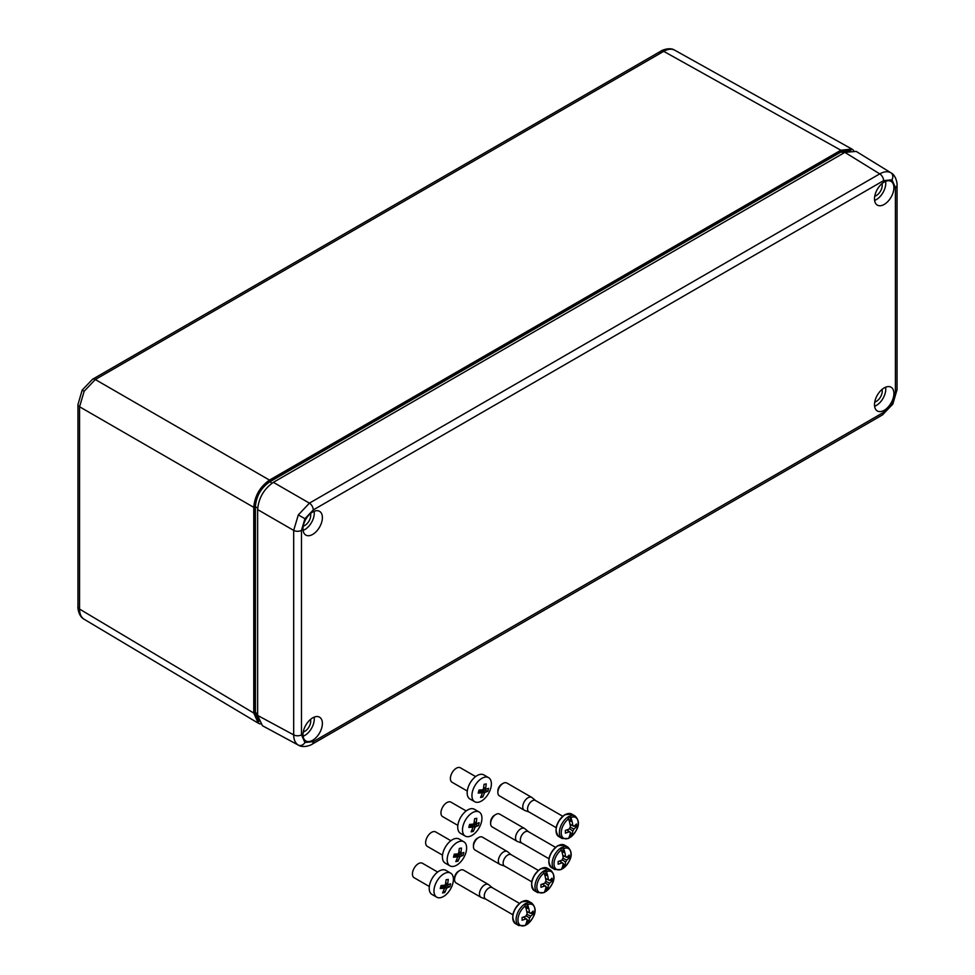 <?xml version="1.0" encoding="UTF-8"?>
<svg xmlns="http://www.w3.org/2000/svg" width="975" height="975" viewBox="0 0 975 975"><rect width="100%" height="100%" fill="white"/><g stroke="black" fill="none" stroke-linecap="round" stroke-linejoin="round"><path stroke-width="1.46" d="M874.746 402.029A8.336 4.814 120 0 0 876.33 401.371A8.336 4.814 120 0 0 882.022 389.439M874.746 196.182A8.336 4.814 120 0 0 876.33 195.524A8.336 4.814 120 0 0 882.022 183.592M303.237 731.993A8.336 4.814 120 0 0 304.822 731.323A8.336 4.814 120 0 0 310.501 719.404M303.237 526.147A8.336 4.814 120 0 0 304.822 525.476A8.336 4.814 120 0 0 310.501 513.557M312.695 534.41A13.723 7.922 120 0 0 321.689 522.173A13.723 7.922 120 0 0 319.386 511.241A13.723 7.922 120 0 0 312.695 512.009A13.723 7.922 120 0 0 303.773 523.953A13.723 7.922 120 0 0 305.675 534.995A13.723 7.922 120 0 0 312.695 534.41M303.091 530.376A13.345 7.703 120 0 0 304.822 529.559A13.345 7.703 120 0 0 314.108 511.314M312.695 717.856A13.723 7.922 120 0 0 303.773 729.8A13.723 7.922 120 0 0 305.675 740.842A13.723 7.922 120 0 0 312.695 740.257A13.723 7.922 120 0 0 321.689 728.02A13.723 7.922 120 0 0 319.386 717.088A13.723 7.922 120 0 0 312.695 717.856M303.091 736.223A13.345 7.703 120 0 0 304.822 735.418A13.345 7.703 120 0 0 314.108 717.161M884.203 410.292A13.723 7.922 120 0 0 893.21 398.068A13.723 7.922 120 0 0 890.894 387.124A13.723 7.922 120 0 0 884.203 387.892A13.723 7.922 120 0 0 875.282 399.835A13.723 7.922 120 0 0 877.183 410.877A13.723 7.922 120 0 0 884.203 410.292M874.599 406.27A13.345 7.703 120 0 0 876.33 405.454A13.345 7.703 120 0 0 885.617 387.197M884.203 182.045A13.723 7.922 120 0 0 875.282 193.988A13.723 7.922 120 0 0 877.183 205.03A13.723 7.922 120 0 0 884.203 204.445A13.723 7.922 120 0 0 893.21 192.209A13.723 7.922 120 0 0 890.894 181.277A13.723 7.922 120 0 0 884.203 182.045M874.599 200.423A13.345 7.703 120 0 0 876.33 199.607A13.345 7.703 120 0 0 885.617 181.35M298.313 514.91L304.931 518.724L301.482 530.351A5.557 3.205 180 0 1 293.682 530.388L257.632 509.584L257.632 715.431L262.433 725.717L298.313 745.083C295.315 743.23 293.767 739.83 293.682 734.882L293.682 530.388L298.313 514.91L309.416 503.149L879.743 173.879C884.081 171.478 887.798 171.113 890.894 172.782L891.113 172.916M257.632 509.584C258.631 498.054 263.884 488.975 273.366 482.345L844.874 152.38L856.184 151.393L891.077 172.892C897.073 176.061 897.317 186.213 897.037 185.189L897.037 185.189A5.557 3.205 180 0 1 895.403 187.456L891.954 179.814L883.606 180.643L313.28 509.925L304.931 518.724M853.637 150.394L851.906 149.065L840.877 150.223L663.731 51.346A5.557 3.205 -120 0 0 660.977 51.09C659.917 51.37 668.96 46.422 674.737 50.188L674.834 50.237C671.738 48.555 668.033 48.933 663.731 51.346L95.294 379.531L84.155 391.268L79.56 406.77A5.557 3.205 180 0 1 77.963 404.528L77.963 606.816A5.557 3.205 180 0 0 79.56 609.07C79.621 614.006 81.157 617.407 84.155 619.247L84.057 619.198C77.915 616.066 77.671 605.768 77.963 606.816M258.826 721.683L254.889 712.445L254.889 506.671C255.755 495.922 260.618 487.512 269.466 481.418L840.913 151.491L850.882 150.284M840.877 150.223L269.502 480.102C260.008 486.744 254.767 495.824 253.768 507.353L253.768 713.054L258.277 723.182L260.301 724.011M850.09 150.394L841.169 151.942L269.722 481.869C261.044 487.841 256.267 496.104 255.401 506.671L255.401 712.445L258.521 720.939M450.852 840.706L435.642 831.919A8.336 4.717 120 0 0 425.99 840.133A8.336 4.717 120 0 0 427.306 846.373L442.516 855.148M463.844 841.778L459.079 839.024A13.906 7.861 120 0 0 443.003 852.711A13.906 7.861 120 0 0 445.185 863.107L449.962 865.861A13.906 7.861 120 0 0 466.038 852.174A13.906 7.861 120 0 0 463.844 841.778A13.906 7.861 120 0 0 447.769 855.465A13.906 7.861 120 0 0 449.962 865.861M463.466 853.978L463.028 855.465L460.456 856.342A3.035 1.718 -60 0 1 459.676 857.232L457.994 861.193L455.8 861.595L457.482 857.622A3.035 1.718 -60 0 1 457.129 856.94L453.472 857.196L454.265 854.173L457.921 853.929A3.035 1.718 -60 0 1 458.701 853.052L459.298 848.445L461.492 848.055L460.895 852.65A3.035 1.718 -60 0 1 461.26 853.332L463.82 852.455L463.466 853.978M455.337 855.916L455.605 854.88L459.676 857.232M456.702 859.67L457.994 861.193M454.033 855.16L457.129 856.94M458.969 851.541L460.895 852.65M458.896 851.967L461.26 853.332M458.323 853.649L463.028 855.465M456.507 854.063L460.456 856.342M455.605 854.88A3.035 1.718 120 0 0 456.324 854.088M437.641 872.04L422.431 863.265A8.336 4.717 120 0 0 412.778 871.479A8.336 4.717 120 0 0 414.095 877.707L429.305 886.494M450.633 873.112L445.867 870.358A13.906 7.861 120 0 0 429.792 884.057A13.906 7.861 120 0 0 431.974 894.453L436.751 897.195A13.906 7.861 120 0 0 452.827 883.508A13.906 7.861 120 0 0 450.633 873.112A13.906 7.861 120 0 0 434.558 886.799A13.906 7.861 120 0 0 436.751 897.195M450.255 885.312L449.816 886.799L447.245 887.677A3.035 1.718 -60 0 1 446.465 888.566L444.783 892.527L442.589 892.929L444.271 888.956A3.035 1.718 -60 0 1 443.918 888.286L440.249 888.53L441.053 885.507L444.71 885.263A3.035 1.718 -60 0 1 445.49 884.386L446.087 879.791L448.281 879.389L447.683 883.984A3.035 1.718 -60 0 1 448.049 884.666L450.608 883.789L450.255 885.312M442.126 887.25L442.394 886.214L446.465 888.566M443.491 891.004L444.783 892.527M440.822 886.494L443.918 888.286M445.746 882.875L447.683 883.984M445.685 883.301L448.049 884.666M445.112 884.983L449.816 886.799M443.296 885.41L447.245 887.677M442.394 886.214A3.035 1.718 120 0 0 443.113 885.422M473.448 846.592L473.448 845.081A5.557 3.205 -60 0 1 477.384 838.268L478.688 837.513A7.41 4.278 120 0 0 473.448 846.592A7.41 4.278 120 0 0 474.983 849.993L499.895 864.374A7.41 4.278 -60 0 1 498.749 858.427A7.41 4.278 -60 0 1 503.6 851.894A7.41 4.278 -60 0 1 507.305 851.528A7.41 4.278 -60 0 1 507.658 851.772L511.241 854.77M504.843 866.227A6.581 3.803 -60 0 1 504.502 866.068A6.581 3.803 -60 0 1 503.49 860.791A6.581 3.803 -60 0 1 507.792 855.002A6.581 3.803 -60 0 1 511.083 854.673L538.273 870.37M504.672 866.166L500.273 864.557A7.41 4.278 -60 0 1 499.895 864.374M549.839 880.169L552.008 880.888A25.898 14.954 180 0 1 549.522 883.143A3.681 2.133 -60 0 1 548.377 885.117A25.898 14.954 60 0 1 547.67 888.408A25.911 15.088 59.6 0 1 546.475 891.053A11.98 6.91 120 0 0 553.776 877.134A11.98 6.91 120 0 0 546.475 871.674L545.915 870.712A12.76 7.373 120 0 0 544.757 871.297A12.76 7.373 120 0 0 543.599 872.04L544.148 873.015A11.98 6.91 120 0 0 536.835 886.921A11.98 6.91 120 0 0 544.148 892.393A25.911 14.832 -119.6 0 0 545.317 889.761A25.935 18.403 -164.6 0 1 545.305 889.773L545.317 889.761A25.898 14.954 60 0 0 546.012 886.482A3.681 2.133 -60 0 1 545.244 886.238A3.681 2.133 -60 0 1 544.867 885.824A25.898 14.954 180 0 1 540.967 887.262A25.935 10.469 -108.2 0 0 540.967 884.532A25.898 14.954 180 0 0 544.867 883.094A3.681 2.133 -60 0 1 546.012 881.12A25.898 14.954 60 0 0 545.305 877.013A25.935 10.469 168.2 0 1 545.305 877.013A25.911 14.832 -119.6 0 0 544.148 873.015M544.062 892.503A12.76 7.373 120 0 0 544.757 892.137A12.76 7.373 120 0 0 545.915 891.382L545.915 887.201M546.475 871.674A25.911 15.088 59.6 0 1 547.658 875.66A25.898 14.954 60 0 1 548.377 879.755A3.681 2.133 -60 0 1 548.913 879.864A3.681 2.133 -60 0 1 549.522 880.413A25.898 14.954 180 0 0 552.008 878.158A25.935 18.403 -135.4 0 1 552.008 880.888M547.67 888.408A25.935 18.403 -164.6 0 1 547.658 888.408L545.963 886.909L547.67 888.408M547.67 875.648A25.935 10.469 168.2 0 1 547.658 875.66L545.915 875.221L545.915 870.712M545.647 878.585L549.522 880.413M545.793 881.388L549.522 883.143M545.683 878.804L547.109 879.279M544.867 885.824L542.393 884.081M548.377 885.117L544.988 882.777M542.709 883.972L543.818 884.971M546.012 886.482L542.49 884.045M545.622 878.487L548.377 879.755M507.305 851.528L482.406 837.147A7.41 4.278 120 0 0 478.688 837.513L477.384 838.268M545.001 875.745L545.915 875.221M454.569 879.56L454.569 878.048A5.557 3.205 -60 0 1 458.494 871.236L459.81 870.48A7.41 4.278 120 0 0 454.569 879.56A7.41 4.278 120 0 0 456.105 882.96L481.004 897.341A7.41 4.278 -60 0 1 479.871 891.394A7.41 4.278 -60 0 1 484.709 884.861A7.41 4.278 -60 0 1 488.426 884.496A7.41 4.278 -60 0 1 488.768 884.739L492.363 887.737M485.964 899.194A6.581 3.803 -60 0 1 485.623 899.035A6.581 3.803 -60 0 1 484.612 893.758A6.581 3.803 -60 0 1 488.902 887.969A6.581 3.803 -60 0 1 492.192 887.64L519.395 903.338M485.782 899.133L481.394 897.512A7.41 4.278 -60 0 1 481.004 897.341M530.948 913.136L533.13 913.855A25.898 14.954 180 0 1 530.632 916.11A3.681 2.133 -60 0 1 529.486 918.084A25.898 14.954 60 0 1 528.779 921.375A25.911 15.088 59.6 0 1 527.585 924.007A11.98 6.91 120 0 0 534.897 910.102A11.98 6.91 120 0 0 527.585 904.642L527.024 903.679A12.76 7.373 120 0 0 525.866 904.264A12.76 7.373 120 0 0 524.721 905.007L525.257 905.982A11.98 6.91 120 0 0 517.957 919.888A11.98 6.91 120 0 0 525.257 925.36A25.911 14.832 -119.6 0 0 526.427 922.728A25.935 18.403 -164.6 0 1 526.427 922.74L526.427 922.728A25.898 14.954 60 0 0 527.134 919.449A3.681 2.133 -60 0 1 526.354 919.206A3.681 2.133 -60 0 1 525.988 918.791A25.898 14.954 180 0 1 522.076 920.229A25.935 10.469 -108.2 0 0 522.076 917.499A25.898 14.954 180 0 0 525.988 916.061A3.681 2.133 -60 0 1 527.134 914.087A25.898 14.954 60 0 0 526.427 909.98L526.427 909.98A25.911 14.832 -119.6 0 0 525.257 905.982M525.172 925.47A12.76 7.373 120 0 0 525.866 925.092A12.76 7.373 120 0 0 527.024 924.349L527.024 920.168M527.585 904.642A25.911 15.088 59.6 0 1 528.779 908.627A25.898 14.954 60 0 1 529.486 912.722A3.681 2.133 -60 0 1 530.034 912.832A3.681 2.133 -60 0 1 530.632 913.38A25.898 14.954 180 0 0 533.13 911.125A25.935 18.403 -135.4 0 1 533.13 913.855M528.779 921.375L527.073 919.876L528.779 921.375M528.779 908.615A25.935 10.469 168.2 0 1 528.779 908.627L527.024 908.188L527.024 903.679M526.756 911.552L530.632 913.38M526.914 914.343L530.632 916.11M526.793 911.771L528.218 912.247M525.988 918.791L523.514 917.036M529.486 918.084L526.11 915.744M523.819 916.927L524.94 917.938M527.134 919.449L523.612 917.012M526.732 911.454L529.486 912.722M488.426 884.496L463.515 870.114A7.41 4.278 120 0 0 459.81 870.48L458.494 871.236M526.11 908.712L527.024 908.188M497.859 792.456L497.859 790.944A5.557 3.205 -60 0 1 501.796 784.132L503.1 783.376A7.41 4.278 120 0 0 497.859 792.456A7.41 4.278 120 0 0 499.395 795.844L524.306 810.225A7.41 4.278 -60 0 1 523.161 804.29A7.41 4.278 -60 0 1 528.011 797.757A7.41 4.278 -60 0 1 531.716 797.379A7.41 4.278 -60 0 1 532.07 797.635L535.653 800.621M529.254 812.09A6.581 3.803 -60 0 1 528.913 811.931A6.581 3.803 -60 0 1 527.902 806.654A6.581 3.803 -60 0 1 532.204 800.853A6.581 3.803 -60 0 1 535.494 800.524L562.685 816.233M529.072 812.017L524.684 810.408A7.41 4.278 -60 0 1 524.306 810.225M574.251 826.032L576.42 826.739A25.898 14.954 180 0 1 573.922 828.994A3.681 2.133 -60 0 1 572.788 830.98A25.898 14.954 60 0 1 572.081 834.259A25.935 18.403 -164.6 0 1 572.069 834.271A25.911 15.088 59.6 0 1 570.875 836.903A11.98 6.91 120 0 0 578.187 822.997A11.98 6.91 120 0 0 570.875 817.525L570.326 816.562A12.76 7.373 120 0 0 569.168 817.148A12.76 7.373 120 0 0 568.011 817.903L568.559 818.866A11.98 6.91 120 0 0 561.247 832.772A11.98 6.91 120 0 0 568.559 838.244A25.911 14.832 -119.6 0 0 569.729 835.624A25.935 18.403 -164.6 0 1 569.717 835.624L569.729 835.624A25.898 14.954 60 0 0 570.424 832.333A3.681 2.133 -60 0 1 569.656 832.089A3.681 2.133 -60 0 1 569.278 831.675A25.898 14.954 180 0 1 565.378 833.125A25.935 10.469 -108.2 0 0 565.378 830.395A25.898 14.954 180 0 0 569.278 828.957A3.681 2.133 -60 0 1 570.424 826.971A25.898 14.954 60 0 0 569.717 822.876A25.935 10.469 168.2 0 0 569.729 822.863A25.911 14.832 -119.6 0 0 568.559 818.866M568.474 838.354A12.76 7.373 120 0 0 569.168 837.988A12.76 7.373 120 0 0 570.326 837.233L570.326 833.064M570.875 817.525A25.911 15.088 59.6 0 1 572.069 821.511A25.898 14.954 60 0 1 572.788 825.618A3.681 2.133 -60 0 1 573.324 825.727A3.681 2.133 -60 0 1 573.922 826.276A25.898 14.954 180 0 0 576.42 824.021A25.935 18.403 -135.4 0 1 576.42 826.739M572.081 821.511A25.935 10.469 168.2 0 1 572.069 821.511L570.326 821.072L570.326 816.562M570.046 824.448L573.922 826.276M570.204 827.239L573.922 828.994M570.095 824.667L571.521 825.13M569.278 831.675L566.804 829.932M572.788 830.98L569.4 828.64M567.121 829.822L568.23 830.822M570.375 832.735L572.081 834.259M570.424 832.333L566.902 829.896M570.034 824.338L572.788 825.618M572.069 834.271L570.363 832.772M531.716 797.379L506.805 783.01A7.41 4.278 120 0 0 503.1 783.376L501.796 784.132M569.412 821.608L570.326 821.072M490.632 823.534L490.632 822.01A5.557 3.205 -60 0 1 494.569 815.21L495.873 814.442A7.41 4.278 120 0 0 490.632 823.534A7.41 4.278 120 0 0 492.168 826.922L517.079 841.303A7.41 4.278 -60 0 1 515.933 835.356A7.41 4.278 -60 0 1 520.784 828.823A7.41 4.278 -60 0 1 524.489 828.457A7.41 4.278 -60 0 1 524.842 828.701L528.426 831.699M522.027 843.156A6.581 3.803 -60 0 1 521.686 842.997A6.581 3.803 -60 0 1 520.674 837.732A6.581 3.803 -60 0 1 524.977 831.931A6.581 3.803 -60 0 1 528.267 831.602L555.457 847.299M521.857 843.095L517.457 841.486A7.41 4.278 -60 0 1 517.079 841.303M567.023 857.098L569.193 857.817A25.898 14.954 180 0 1 566.707 860.072A3.681 2.133 -60 0 1 565.561 862.046A25.898 14.954 60 0 1 564.854 865.337A25.935 18.403 -164.6 0 1 564.842 865.349A25.911 15.088 59.6 0 1 563.648 867.982A11.98 6.91 120 0 0 570.96 854.076A11.98 6.91 120 0 0 563.648 848.603L563.099 847.641A12.76 7.373 120 0 0 561.941 848.226A12.76 7.373 120 0 0 560.783 848.981L561.332 849.944A11.98 6.91 120 0 0 554.019 863.85A11.98 6.91 120 0 0 561.332 869.322A25.911 14.832 -119.6 0 0 562.502 866.702A25.935 18.403 -164.6 0 1 562.49 866.702L562.502 866.702A25.898 14.954 60 0 0 563.197 863.411A3.681 2.133 -60 0 1 562.429 863.168A3.681 2.133 -60 0 1 562.051 862.753A25.898 14.954 180 0 1 558.151 864.191A25.935 10.469 -108.2 0 0 558.151 861.473A25.898 14.954 180 0 0 562.051 860.023A3.681 2.133 -60 0 1 563.197 858.049A25.898 14.954 60 0 0 562.49 853.942A25.935 10.469 168.2 0 1 562.49 853.942A25.911 14.832 -119.6 0 0 561.332 849.944M561.247 869.432A12.76 7.373 120 0 0 561.941 869.066A12.76 7.373 120 0 0 563.099 868.311L563.099 864.13M563.648 848.603A25.911 15.088 59.6 0 1 564.842 852.589A25.898 14.954 60 0 1 565.561 856.684A3.681 2.133 -60 0 1 566.097 856.793A3.681 2.133 -60 0 1 566.707 857.342A25.898 14.954 180 0 0 569.193 855.087A25.935 18.403 -135.4 0 1 569.193 857.817M564.854 852.589A25.935 10.469 168.2 0 1 564.842 852.589L563.099 852.15L563.099 847.641M562.831 855.514L566.707 857.342M562.977 858.317L566.707 860.072M562.867 855.733L564.293 856.208M562.051 862.753L559.577 861.01M565.561 862.046L562.173 859.706M559.894 860.901L561.003 861.9M563.148 863.813L564.854 865.337M563.197 863.411L559.674 860.974M562.807 855.416L565.561 856.684M564.842 865.349L563.148 863.838M524.489 828.457L499.59 814.076A7.41 4.278 120 0 0 495.873 814.442L494.569 815.21M562.185 852.674L563.099 852.15M466.172 810.944L450.962 802.157A8.336 4.717 120 0 0 441.309 810.371A8.336 4.717 120 0 0 442.626 816.611L457.848 825.386M479.176 812.017L474.398 809.262A13.906 7.861 120 0 0 458.323 822.949A13.906 7.861 120 0 0 460.505 833.345L465.282 836.099A13.906 7.861 120 0 0 481.357 822.412A13.906 7.861 120 0 0 479.176 812.017A13.906 7.861 120 0 0 463.088 825.703A13.906 7.861 120 0 0 465.282 836.099M478.786 824.216L478.347 825.703L475.776 826.581A3.035 1.718 -60 0 1 474.996 827.47L473.314 831.431L471.12 831.833L472.802 827.86A3.035 1.718 -60 0 1 472.448 827.178L468.792 827.434L469.584 824.411L473.253 824.168A3.035 1.718 -60 0 1 474.021 823.278L474.618 818.683L476.812 818.293L476.214 822.888A3.035 1.718 -60 0 1 476.58 823.57L479.139 822.693L478.786 824.216M470.657 826.154L470.925 825.118L474.996 827.47M472.022 829.908L473.314 831.431M469.353 825.398L472.448 827.178M474.289 821.779L476.214 822.888M474.216 822.205L476.58 823.57M473.643 823.887L478.347 825.703M471.827 824.302L475.776 826.581M470.925 825.118A3.035 1.718 120 0 0 471.644 824.326M475.605 776.575L460.383 767.8A8.336 4.717 120 0 0 450.742 776.015A8.336 4.717 120 0 0 452.047 782.255L467.269 791.03M488.597 777.648L483.832 774.893A13.906 7.861 120 0 0 467.756 788.592A13.906 7.861 120 0 0 469.938 798.988L474.715 801.73A13.906 7.861 120 0 0 490.791 788.044A13.906 7.861 120 0 0 488.597 777.648A13.906 7.861 120 0 0 472.522 791.334A13.906 7.861 120 0 0 474.715 801.73M488.219 789.848L487.78 791.347L485.209 792.212A3.035 1.718 -60 0 1 484.429 793.102L482.747 797.062L480.553 797.465L482.235 793.492A3.035 1.718 -60 0 1 481.882 792.821L478.213 793.065L479.018 790.055L482.674 789.799A3.035 1.718 -60 0 1 483.454 788.921L484.039 784.327L486.232 783.924L485.648 788.519A3.035 1.718 -60 0 1 486.013 789.202L488.572 788.324L488.219 789.848M480.09 791.785L480.358 790.749L484.429 793.102M481.455 795.539L482.747 797.062M478.774 791.03L481.882 792.821M483.71 787.41L485.648 788.519M483.649 787.837L486.013 789.202M483.076 789.518L487.78 791.347M481.26 789.945L485.209 792.212M480.358 790.749A3.035 1.718 120 0 0 481.077 789.957M298.313 745.083A5.557 4.546 -60 0 0 304.931 742.487L313.28 741.658L883.606 412.376A5.557 3.205 60 0 1 882.46 414.923L892.832 404.089L891.954 403.577L895.403 391.95L895.403 187.456M883.606 412.376L891.954 403.577M882.46 414.923L312.122 744.205A5.557 3.205 60 0 0 313.28 741.658M890.894 172.782A5.557 4.546 120 0 1 891.954 179.814M301.482 530.351L301.482 734.845L304.931 742.487M301.482 734.845A5.557 3.205 180 0 1 293.682 734.882L257.632 715.431M273.366 482.345L309.416 503.149A5.557 3.205 60 0 1 313.28 509.925M883.606 180.643A5.557 3.205 60 0 0 879.743 173.879L844.874 152.38M897.037 185.189L897.037 389.671A5.557 3.205 180 0 1 895.403 391.95M84.155 391.268L82.168 390.11L77.963 404.528M269.502 480.102L95.294 379.531A5.557 3.205 -120 0 0 92.54 379.275L660.977 51.09A5.557 3.205 -120 0 0 659.831 53.503M254.889 712.445L257.632 713.712M254.889 506.671L257.692 507.963M269.466 481.418L272.001 483.198M840.913 151.491L843.387 153.246M92.54 379.275L82.168 390.11M253.768 507.353L79.56 406.77L79.56 609.07L253.768 713.054M540.82 868.847A12.98 7.495 120 0 0 532.35 880.279A12.98 7.495 120 0 0 534.337 890.675C529.364 884.081 531.412 876.793 540.455 868.81L547.316 868.201A12.98 7.495 120 0 0 540.82 868.847M531.655 884.435A12.236 7.069 -60 0 1 540.296 869.152M534.337 890.675L537.652 892.6A12.98 7.495 -60 0 1 535.665 882.192A12.98 7.495 -60 0 1 544.148 870.76A12.98 7.495 -60 0 1 550.631 870.114L547.316 868.201M521.942 901.814A12.98 7.495 120 0 0 513.459 913.246A12.98 7.495 120 0 0 515.446 923.642C510.486 917.048 512.521 909.76 521.564 901.777L528.426 901.168A12.98 7.495 120 0 0 521.942 901.814M512.765 917.402A12.236 7.069 -60 0 1 521.418 902.119M515.446 923.642L518.773 925.568A12.98 7.495 -60 0 1 516.787 915.159A12.98 7.495 -60 0 1 525.257 903.727A12.98 7.495 -60 0 1 531.753 903.082L528.426 901.168M565.232 814.698A12.98 7.495 120 0 0 556.762 826.142A12.98 7.495 120 0 0 558.748 836.538C553.776 829.944 555.823 822.656 564.866 814.661L571.728 814.064A12.98 7.495 120 0 0 565.232 814.698M556.067 830.286A12.236 7.069 -60 0 1 564.708 815.003M558.748 836.538L562.063 838.451A12.98 7.495 -60 0 1 560.077 828.055A12.98 7.495 -60 0 1 568.559 816.623A12.98 7.495 -60 0 1 575.043 815.977L571.728 814.064M558.005 845.776A12.98 7.495 120 0 0 549.534 857.208A12.98 7.495 120 0 0 551.521 867.616C546.548 861.01 548.596 853.722 557.639 845.739L564.501 845.13A12.98 7.495 120 0 0 558.005 845.776M548.84 861.364A12.236 7.069 -60 0 1 557.481 846.081M551.521 867.616L554.836 869.529A12.98 7.495 -60 0 1 552.849 859.133A12.98 7.495 -60 0 1 561.332 847.689A12.98 7.495 -60 0 1 567.816 847.056L564.501 845.13M298.496 745.18C304.237 748.8 313.158 743.937 312.122 744.205M892.832 404.089L897.037 389.671M674.737 50.188L851.906 149.065M84.057 619.198L258.277 723.182M531.692 881.766L504.502 866.068M537.652 892.6L543.843 892.661M546.28 891.247C551.631 886.202 558.078 877.512 550.631 870.114M512.813 914.733L485.623 899.035M518.773 925.568L524.952 925.628M527.402 924.215C532.74 919.169 539.199 910.479 531.753 903.082M556.103 827.629L528.913 811.931M562.063 838.451L568.254 838.524M570.692 837.111C576.042 832.053 582.489 823.363 575.043 815.977M548.876 858.695L521.686 842.997M554.836 869.529L561.027 869.59M563.465 868.189C568.815 863.131 575.262 854.441 567.816 847.056"/></g></svg>
